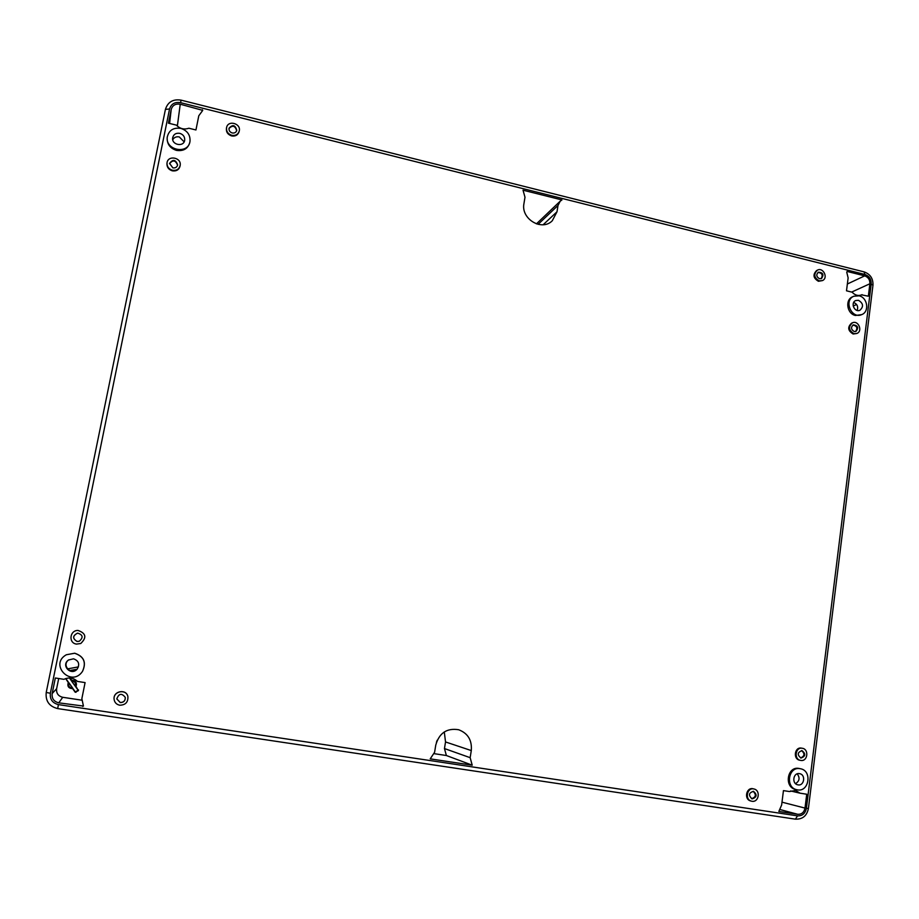 <?xml version="1.0" encoding="UTF-8"?>
<svg xmlns="http://www.w3.org/2000/svg" width="919" height="919" viewBox="0 0 919 919"><rect width="100%" height="100%" fill="white"/><g stroke="black" fill="none" stroke-linecap="round" stroke-linejoin="round"><path stroke-width="1.38" d="M437.226 740.209L436.433 742.311M70.074 678.004L71.636 680.198C75.68 680.462 77.139 682.518 75.99 686.355L78.379 690.651L75.174 692.225L72.647 688.653C68.592 688.4 67.133 686.344 68.282 682.495L65.663 678.59M78.552 689.962L76.151 691.502M799.45 773.649C793.223 772.374 791.5 783.677 797.749 784.803C804.136 786.515 806.158 774.763 799.668 773.683L799.45 773.649M795.532 783.62C799.553 781.116 800.116 777.853 797.221 773.855M73.52 658.82L68.5 660.003C60.585 665.39 71.188 676.373 77.207 669.043C79.987 664.15 78.758 660.738 73.52 658.82M68.661 659.899C61.171 665.264 71.349 675.81 77.334 668.883M858.484 300.318L855.727 300.536C850.167 302.707 854.555 312.828 859.92 310.254C863.803 306.624 863.32 303.304 858.484 300.318M857.14 310.438C858.426 306.716 857.278 304.051 853.682 302.454M179.825 133.347C175.931 132.807 173.553 134.312 172.657 137.861C171.462 145.041 183.915 147.362 184.696 140.136C184.868 136.77 183.249 134.507 179.825 133.347M184.122 141.848L179.32 136.942C176.368 136.403 174.173 137.322 172.738 139.711M800.07 768.675C788.364 766.251 785.021 787.526 796.784 789.72C808.927 793.051 812.752 770.696 800.415 768.732L800.07 768.675M796.784 789.72L795.613 789.455C783.861 787.261 787.204 766.009 798.898 768.433L800.415 768.732M74.634 653.26L66.34 654.753C48.741 664.54 71.314 687.894 82.446 671.456C86.547 662.496 83.951 656.43 74.634 653.26M66.34 654.753L74.715 653.214C83.997 656.384 86.593 662.438 82.503 671.375L82.446 671.456M859.047 295.815L853.785 296.251C843.366 300.387 851.591 319.398 861.723 314.608C869.65 311.759 867.605 297.48 859.047 295.815M861.723 314.608L855.44 315.481C846.962 313.873 844.814 299.778 852.579 296.803L853.785 296.251M180.825 128.384C173.427 127.35 168.912 130.234 167.269 137.034C165.167 150.486 188.429 154.806 190.003 141.319C190.394 134.909 187.338 130.601 180.825 128.384M190.003 141.319L189.854 142.204C188.05 148.66 183.57 151.394 176.437 150.383C170.13 148.304 167.04 144.145 167.166 137.93L167.269 137.034M856.634 304.499L853.188 306.004M523.026 190.187L524.99 197.206L523.956 203.558C520.705 218.86 541.796 231.599 552.273 220.767L557.006 211.772L558.005 205.454L560.222 201.158L561.946 199.94L523.026 190.187M444.291 731.938L445.531 741.955L444.463 748.548L446.381 755.521L434.25 753.683M434.595 752.27L430.207 758.864L472.217 765.194L470.149 757.681L471.286 750.57C472.125 740.22 467.909 733.27 458.638 729.732C446.818 727.871 439.19 733.006 435.755 745.125L434.595 752.27M446.381 755.521L472.217 765.194M781.632 805.033L783.447 790.616L789.478 791.546L795.613 790.466L800.047 793.189L806.733 794.223L805.01 808.088C804.091 812.373 801.667 814.441 797.726 814.291L778.841 811.443L781.632 805.033M790.593 790.949L800.047 793.189M81.688 700.163L62.733 697.291C58.207 696.142 56.174 693.282 56.633 688.699L58.701 678.521M52.165 693.546L55.335 677.992L63.928 679.325C69.04 677.039 73.543 677.74 77.437 681.416L85.088 682.599L81.86 698.647L83.434 706.068L58.77 702.84C53.876 701.599 51.671 698.509 52.165 693.546L56.633 688.699M846.732 272.15L847.123 271.45L864.699 275.861C868.271 277.159 869.994 279.79 869.879 283.764L868.34 296.205L861.654 294.861C858.162 296.159 854.992 295.275 852.154 292.208L846.502 290.806L848.134 277.883L846.732 272.15M861.218 295.033L862.079 294.654M168.418 123.169L171.221 109.407C172.554 105.225 175.563 103.491 180.239 104.215L202.743 110.372L198.791 115.771L195.942 129.97L188.866 128.223C184.168 129.832 179.998 128.809 176.356 125.122L168.418 123.169M751.053 801.023L750.662 800.943C743.643 799.369 746.354 786.79 753.247 788.812L753.637 788.927M822.494 280.571L818.438 281.283C813.258 278.204 812.637 274.643 816.566 270.588L817.37 270.175C823.16 266.924 828.559 277.894 822.494 280.571L819.254 280.881C814.062 277.802 813.441 274.23 817.37 270.175M239.112 131.497L239.043 131.819C237.826 135.15 235.344 136.517 231.588 135.92C227.717 134.553 226.005 131.957 226.442 128.143L226.522 127.833M114.059 698.945L114.059 698.899C113.324 690.95 126.259 688.641 127.856 696.418L127.879 696.499C128.258 702.15 125.535 705.057 119.746 705.218C116.345 704.471 114.45 702.392 114.059 698.991C113.324 691.031 126.271 688.722 127.879 696.499M799.921 760.254L799.783 760.231C792.821 759.209 794.59 746.642 801.471 748.135L801.873 748.227M856.807 333.482L853.131 334.011C847.835 330.725 847.329 327.107 851.614 323.132L852.464 322.787C858.449 320.007 863.033 331.299 856.807 333.482L853.981 333.666C848.674 330.392 848.168 326.762 852.464 322.787M180.124 165.684L180.078 165.983C179.067 169.774 176.471 171.393 172.301 170.831C168.637 169.624 166.856 167.224 166.948 163.605L166.994 163.306M78.012 630.445L78.012 630.445C86.03 633.202 86.937 637.556 80.757 643.507L76.507 644.093C68.27 643.139 69.66 630.216 77.977 630.445C85.995 633.214 86.914 637.568 80.711 643.53M753.166 791.293C756.475 794.74 755.946 797.198 751.581 798.668M79.298 641.244L77.093 641.451C72.417 638.533 72.59 635.764 77.598 633.122C82.94 634.765 83.503 637.464 79.287 641.255L77.047 641.462C72.36 638.533 72.532 635.753 77.575 633.122M172.852 167.867L169.578 163.421C172.933 158.987 175.621 159.469 177.631 164.88C177.011 167.212 175.426 168.211 172.852 167.867M169.555 163.72C172.852 159.653 175.518 160.136 177.574 165.167M854.245 331.518C850.994 329.507 850.684 327.279 853.326 324.855C857.944 325.521 858.828 327.704 855.991 331.403L854.245 331.518M852.924 325.062C857.002 325.923 857.875 328.072 855.555 331.529M172.381 170.245C168.717 169.039 166.925 166.626 167.017 163.008C167.695 154.852 181.686 157.402 180.17 165.386C179.148 169.188 176.551 170.808 172.381 170.245M801.035 758.049L800.966 758.037C797.049 754.798 797.393 752.328 802 750.628C805.929 753.81 805.607 756.291 801.035 758.049M801.575 750.582C805.021 753.706 804.676 756.165 800.552 757.934M120.263 702.576L116.793 698.922C118.873 693.397 121.71 692.892 125.283 697.395C125.398 700.783 123.72 702.507 120.263 702.576M125.271 697.349C125.363 700.715 123.686 702.426 120.251 702.484L116.793 698.877M800.736 760.404L800.598 760.381C793.637 759.37 795.406 746.791 802.287 748.273C809.283 749.169 807.675 761.817 800.736 760.404M232.197 132.956C229.819 132.118 228.762 130.521 229.049 128.178C232.771 124.226 235.344 124.973 236.769 130.429C236.034 132.485 234.506 133.324 232.197 132.956M228.992 128.499C232.61 124.938 235.172 125.685 236.677 130.739M819.53 278.744C816.348 276.849 815.969 274.666 818.392 272.185C823.056 272.495 824.102 274.609 821.517 278.537L819.53 278.744M818.002 272.415C822.149 272.954 823.183 275.057 821.104 278.71M231.737 135.3C227.866 133.921 226.143 131.337 226.591 127.511C228.084 119.665 241.479 123.594 239.204 131.187C237.987 134.519 235.494 135.897 231.737 135.3M752.293 798.864L751.972 798.795C748.215 795.222 748.744 792.741 753.557 791.362C757.302 794.705 756.877 797.198 752.293 798.864M751.983 801.265L751.432 801.15C744.413 799.576 747.124 786.974 754.028 789.007C760.84 790.363 758.807 802.609 751.983 801.265M67.455 668.894L78.437 666.895M76.897 669.319L69.649 670.537M66.076 678.888L75.369 692.007L78.058 690.146L69.43 677.981M71.636 681.163L75.117 686.068M69.04 682.943L72.521 687.86M75.473 686.504L75.53 686.401C76.736 682.645 75.335 680.726 71.326 680.657M68.672 682.553C67.478 686.229 68.845 688.147 72.75 688.308M68.994 683.012C68.121 686.034 69.27 687.653 72.452 687.871M75.14 686.034C76.047 682.989 74.898 681.358 71.682 681.151M57.69 708.583C49.201 706.435 45.376 701.059 46.226 692.455C45.364 701.059 49.189 706.447 57.702 708.595L795.406 819.162L797.531 815.865C802.333 816.049 805.297 813.522 806.411 808.295L871.189 284.097C871.338 279.25 869.225 276.033 864.871 274.459L864.101 271.886C870.27 274.103 873.222 278.537 872.97 285.2L872.958 285.235M871.189 284.097L872.97 285.2L808.41 808.502L806.411 808.295M169.555 108.993L165.431 109.372L46.226 692.444L50.361 693.271L169.555 108.993C171.187 103.893 174.851 101.779 180.549 102.664L181.123 100.148C173.071 98.861 167.832 101.94 165.431 109.372L46.226 692.444M808.41 808.502C806.882 815.854 802.551 819.403 795.406 819.162L57.702 708.595L58.402 704.609C52.44 703.092 49.752 699.313 50.361 693.271M58.402 704.609L797.531 815.865M180.549 102.664L864.871 274.459M75.921 692.34L76.449 691.41M543.175 224.73L557.006 211.772M538.086 224.351L558.005 205.454M444.463 748.548L470.149 757.681M445.531 741.955L471.286 750.57M779.749 809.467L797.726 814.291M781.989 802.172L805.01 808.088M62.733 697.291L58.77 702.84M83.192 705.321L82.779 706.458M851.649 292.081L869.879 283.764M847.364 284.005L864.699 275.861M169.59 123.456L171.221 109.407M202.111 110.935L202.318 109.752M177.344 126.121L180.239 104.215M864.101 271.886L181.123 100.148M560.222 201.158L536.409 223.88M239.043 131.819L239.204 131.187M226.442 128.143L226.591 127.511M799.783 760.231L800.598 760.381M801.471 748.135L802.287 748.273M180.078 165.983L180.17 165.386M166.948 163.605L167.017 163.008M750.662 800.943L751.432 801.15M753.247 788.812L754.028 789.007M75.53 686.401L76.507 684.862"/></g></svg>

